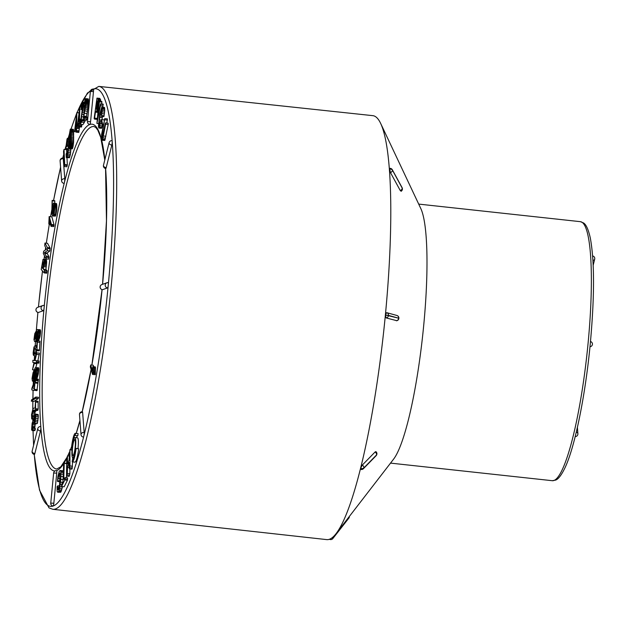 <?xml version="1.0" encoding="UTF-8"?>
<svg xmlns="http://www.w3.org/2000/svg" width="626" height="626" viewBox="0 0 626 626"><rect width="100%" height="100%" fill="white"/><g stroke="black" fill="none" stroke-linecap="round" stroke-linejoin="round"><path stroke-width="0.94" d="M33.507 423.677L34.954 416.251L35.283 417.558L34.618 422.12L34.727 423.278L35.103 421.681L35.729 416.525L35.252 414.013L32.114 423.325L31.605 429.647L31.989 430.422L32.615 429.639L32.724 428.239L32.137 428.489L31.965 427.237L32.912 422.534L33.507 423.677L36.12 423.958L36.206 423.442M34.751 428.771L35.189 423.622M31.989 430.422L34.594 430.704L35.22 429.921L35.33 428.52L32.724 428.239M34.727 423.278L37.333 423.567L38.335 416.806L38.139 414.514L35.252 414.013M32.466 418.442L31.887 415.116L32.935 410.703L34.094 410.03L37.709 410.46L38.186 408.974L38.131 401.274L35.526 400.984L35.056 408.042L33.687 408.175L32.888 408.989L31.535 414.623L31.707 418.974L33.679 419.193L32.02 418.997L32.466 418.442L33.765 418.583M34.5 415.429L35.22 411.618L36.707 410.312M38.358 398.379L38.491 397.314L35.878 397.025L31.605 399.818L31.3 401.149L33.906 401.438L38.178 398.652L35.745 398.097L35.878 397.025M34.986 379.536L31.848 388.433L31.824 389.951L36.926 390.655L38.421 379.2L35.807 378.91L34.962 380.608L34.986 379.536L35.526 379.591M36.574 379.395L38.327 373.91L38.749 368.503L38.358 367.689L35.306 367.705L33.037 372.76L32.043 378.456L32.38 381.085L34.563 381.383M37.834 360.991L39.43 353.033L36.613 353.064L34.547 360.576L32.826 360.302L34.571 360.498M32.826 360.302L32.928 362.517L34.015 362.618L32.497 369.747L34.547 362.626L38.875 363.213L39 361.006L35.025 360.529L37.63 360.811M35.831 367.415L37.153 362.908M36.511 353.933L36.472 349.707M36.316 347.524L35.072 345.544L33.968 347.062L33.147 352.728L33.264 354.95L33.898 355.623L33.655 350.85L34.453 347.751L35.173 347.884L36.48 350.615L39.344 350.857L40.001 341.131L37.388 340.841L37.09 341.342L36.652 347.563M38.045 341.131L40.033 336.6L40.604 331.115L40.111 329.706L37.028 329.573L34.766 333.65L33.96 339.597L34.516 341.483L37.044 341.765M37.771 428.591A2.66 2.66 0 0 1 40.643 426.588A2.66 0.423 96.2 0 1 40.846 427.253A2.66 0.423 96.2 0 1 40.487 430.985A2.66 1.706 -166 0 1 37.771 428.591L32.145 451.143A2.66 1.706 14 0 0 34.86 453.545L40.487 430.985M60.104 160.905A2.66 2.66 0 0 1 63.038 158.057A2.66 0.423 96.2 0 1 63.249 158.722A2.66 1.995 175.6 0 0 60.104 160.905L61.63 180.922A2.66 1.995 -4.4 0 1 64.775 178.739A2.66 0.423 96.2 0 1 64.415 182.471A174.388 27.896 -83.8 0 0 44.11 307.89A2.66 0.423 96.2 0 1 43.413 310.684A2.66 2.614 -109.5 0 1 42.771 305.543A2.66 2.614 -109.5 0 1 43.914 305.41A2.66 0.423 96.2 0 1 43.953 305.402A2.66 0.423 96.2 0 1 44.11 307.89A174.388 27.896 -83.8 0 0 40.846 427.253A174.388 27.896 -83.8 0 0 55.018 470.948M43.953 305.402A2.66 2.66 0 0 0 42.771 305.543L37.709 307.335A2.66 2.614 70.5 0 0 38.35 312.484L43.413 310.684M46.653 261.84L46.011 259.438L42.983 259.414L41.206 269.501L44.149 272.913L46.762 273.202L47.083 270.98L45.941 269.376L46.653 261.84L44.047 261.558L44 260.768L46.614 261.058M49.877 250.971L50.002 247.873L47.56 243.334L44.947 243.052L44.736 245.728L46.496 249.187L43.656 251.229L43.327 253.491L45.972 258.867L48.585 259.148L48.797 256.472L47.036 253.014L49.877 250.971L47.263 250.69L47.599 248.428L50.205 248.71M49.141 223.263L49.297 220.172L51.05 226.393L53.805 226.557L54.032 224.773L51.895 216.87L49.149 216.588L48.82 223.56L49.055 224.437L49.141 223.263L50.236 223.388M54.806 203.176L54.752 200.688L52.138 200.406L51.809 212.66L52.42 215.907L55.44 216.119L56.77 210.203L56.536 203.786L53.476 203.074L52.341 206.971M93.282 89.088A2.66 0.423 96.2 0 1 93.313 89.08A2.66 0.423 96.2 0 1 93.47 91.568L90.379 91.466L87.483 121.577L90.574 121.671A2.66 0.423 96.2 0 1 89.878 124.472A174.388 27.896 -83.8 0 0 64.415 182.471A2.66 0.423 96.2 0 1 63.993 183.363A2.66 2.66 0 0 1 61.63 180.922M76.129 132.149L77.029 126.194L77.014 124.441L76.599 125.137L76.857 112.555L74.541 131.663L76.129 128.479L76.129 132.149L78.735 132.43L79.635 126.475M78.876 126.757L79.831 120.959L79.854 119.12L79.447 119.636L79.925 106.569L77.381 125.466L78.939 122.907L78.876 126.757L81.482 127.047L81.842 124.496M80.292 124.331L82.162 120.795L81.983 119.895L80.997 121.35L82.937 107.156L82.562 102.234L81.161 107.547L81.247 109.331L82.382 104.659L82.538 107.539L80.292 124.331L82.906 124.613L84.393 122.43L84.596 120.184M86.388 116.992L88.117 106.475L88.493 99.894L88.188 98.853L85.23 98.838L83.868 105.379L85.222 105.528M83.868 105.379L85.097 101.115L85.379 104.112L82.953 120.622L85.566 120.904L87.006 119.347L87.241 117.085L84.635 116.804L83.673 117.837L83.837 116.1L86.443 116.381M64.775 178.739L63.249 158.722M104.847 159.794A174.388 27.896 -83.8 0 0 89.878 124.472A2.66 0.423 96.2 0 1 89.839 124.472A2.66 2.66 0 0 1 87.483 121.577M73.602 142.47L73.312 129.292L70.3 129.144L68.993 136.39L69.361 148.55L72.381 148.706L73.602 142.47L70.996 142.188L71.067 141.093L73.672 141.374M66.544 157.752L67.819 153.988L68.273 149.027L68.093 146.281L67.796 145.827L66.591 146.656L66.466 146.218L66.794 141.797L67.154 140.85L67.514 142.384L67.96 140.154L67.647 138.377L67.005 139.05L65.933 147.071L66.442 149.254L67.655 148.628L67.796 150.459L67.045 154.998L66.473 153.104L66.113 154.286L66.309 157.494L69.439 157.768L70.425 154.27L70.879 148.8M64.251 166.508L64.713 164.552L64.016 149.387L63.547 151.351L64.251 166.508L66.857 166.79L67.326 164.834L66.998 157.807M66.786 153.143L66.622 149.677L64.016 149.387M101.983 137.72L101.999 134.551L104.777 118.604L101.6 134.465L101.725 140.263L104.824 140.427L108.204 124.48L108.173 123.173L105.567 122.884L105.278 123.447L102.273 137.751M106.858 123.025L107.39 118.885L104.777 118.604M104.252 120.38L104.112 119.824L101.428 119.636L101.146 121.201L102.39 126.217L103.094 126.288M100.215 123.635L100.144 121.632L99.088 125.638L99.018 122.031L101.201 109.855L101.428 109.472L101.694 110.129L101.561 115.528L102.124 110.332L101.788 107.124L99.808 113.916L98.415 126.194L98.822 128.009L101.428 128.291L102.367 126.108L99.753 125.826L100.215 123.635L101.795 123.807M101.287 116.287L103.893 116.569L104.738 110.614L104.393 107.406L101.788 107.124M101.889 120.223L102.492 116.413M102.789 107.234L103.102 104.08L100.489 103.799L97.742 117.156M101.748 103.932L101.819 101.42L99.002 101.232L96.913 123.439L100.426 105.708L103.032 105.99M100.723 101.999L100.59 99.753L99.73 98.352L96.944 98.133L94.158 118.494L94.456 119.081L97.022 119.355M109.112 142.681A2.66 2.66 0 0 1 111.984 140.678A2.66 0.423 96.2 0 1 112.187 141.343A2.66 0.423 96.2 0 1 111.827 145.076A2.66 1.706 -166 0 1 109.112 142.681L103.486 165.241A2.66 1.706 14 0 0 106.201 167.635L111.827 145.076M90.574 121.671L93.47 91.568M106.201 167.635A2.66 0.423 96.2 0 1 105.778 168.527A2.66 2.66 0 0 1 103.486 165.241M108.071 282.631A2.66 0.423 96.2 0 1 108.102 282.623A2.66 0.423 96.2 0 1 108.259 285.112A2.66 0.423 96.2 0 1 107.562 287.905A2.66 2.614 -109.5 0 1 106.929 282.764A2.66 2.614 -109.5 0 1 108.071 282.631M92.413 370.827L90.7 364.958L90.332 366.883L92.531 374.426L95.277 374.7L95.34 366.93L92.726 366.648L92.507 370.835M93.751 366.758L93.305 365.24L90.7 364.958M108.102 282.623A2.66 2.66 0 0 0 106.929 282.764L101.866 284.564A2.66 2.614 70.5 0 0 102.5 289.705L107.562 287.905M79.486 414.6A2.66 2.66 0 0 1 82.421 411.752A2.66 0.423 96.2 0 1 82.632 412.417A2.66 1.995 175.6 0 0 79.486 414.6L81.012 434.616A2.66 1.995 -4.4 0 1 84.158 432.433L82.632 412.417M84.158 432.433A2.66 0.423 96.2 0 1 83.798 436.165A2.66 0.423 96.2 0 1 83.375 437.058A2.66 2.66 0 0 1 81.012 434.616M63.492 472.56L62.647 470.76L60.033 470.47L59.157 471.644L57.913 476.496L57.467 481.464L59.861 481.723M57.467 481.464L58.93 474.414L59.885 473.037L59.564 484.735L58.343 489.626L57.733 488.789L57.788 485.807L57.091 486.692L57.177 491.496L57.764 492.263L60.785 492.208L62.522 486.598M66.434 477.74L66.52 475.541M63.75 479.305L64.235 463.13L63.649 464.335L62.952 481.707L61.771 484.07L61.559 486.488L64.165 486.778L67.436 480.267L67.631 477.873L65.018 477.591L64.134 479.352M69.353 468.858L69.956 465.971L69.948 449.625L69.056 460.196L67.397 463.921L67.506 455.861L66.724 458.388L66.536 476.073L67.256 473.436L67.608 465.869L68.946 462.434L69.353 468.858L71.967 469.14L72.632 461.902M72.655 459.734L72.686 457.622M66.536 476.073L69.142 476.363L69.869 473.718L69.932 468.921M75.73 448.349L76.051 448.482A14.359 2.293 96.2 0 1 72.295 461.863A14.359 2.293 96.2 0 1 72.193 461.839L72.436 459.727A12.23 1.956 -83.8 0 0 72.522 459.75A12.23 1.956 -83.8 0 0 75.73 448.349L78.665 448.772A14.359 2.293 96.2 0 1 74.901 462.152A14.359 2.293 96.2 0 1 74.799 462.121M77.984 448.599A10.102 1.62 -83.8 0 0 77.53 437.824L74.924 437.543A10.102 1.62 -83.8 0 0 72.225 447.41A10.102 1.62 -83.8 0 0 72.741 457.629A10.102 1.62 -83.8 0 0 72.866 457.614A10.102 1.62 -83.8 0 0 75.48 447.379A10.102 1.62 -83.8 0 0 74.924 437.543M75.237 435.453L75.488 433.341A14.359 2.293 -83.8 0 0 75.394 433.317A14.359 2.293 -83.8 0 0 71.63 446.698L71.959 446.831A12.23 1.956 96.2 0 1 75.167 435.438A12.23 1.956 96.2 0 1 75.237 435.453L77.851 435.735L78.093 433.622A14.359 2.293 -83.8 0 0 78.007 433.607A14.359 2.293 -83.8 0 0 77.914 433.607M76.45 437.707A12.23 1.956 96.2 0 1 77.702 435.719M56.543 470.642A2.66 0.423 96.2 0 1 56.575 470.635A2.66 0.423 96.2 0 1 56.731 473.123L53.64 473.029L50.745 503.132L53.836 503.234L56.731 473.123M53.836 503.234A2.66 0.423 96.2 0 1 53.14 506.027A2.66 0.423 96.2 0 1 53.1 506.027A2.66 2.66 0 0 1 50.745 503.132M34.86 453.545A2.66 0.423 96.2 0 1 34.438 454.429A2.66 2.66 0 0 1 32.145 451.143M326.733 539.612A213.223 34.109 -83.8 0 0 336.068 533.657A213.223 34.109 -83.8 0 0 383.707 331.326A213.223 34.109 -83.8 0 0 380.686 123.486A213.223 34.109 -83.8 0 0 372.846 115.661L98.798 86.388A212.699 34.023 96.2 0 1 109.636 301.521A212.699 34.023 96.2 0 1 52.803 509.29L326.733 539.612M336.068 533.657L393.566 459.179A130.278 20.838 -83.8 0 0 422.667 335.567A130.278 20.838 -83.8 0 0 420.821 208.583L380.686 123.486M363.393 468.717A2.66 2.66 0 0 1 360.654 469.383L360.568 468.35A2.66 1.706 14 0 0 363.761 468.045A2.66 1.909 44.3 0 1 363.393 468.717L376.156 455.658A2.66 1.909 -135.7 0 0 376.523 454.985L376.539 454.938A2.66 1.909 -135.6 0 0 375.107 451.98L362.337 465.04A2.66 1.909 44.4 0 1 363.769 467.998L376.523 454.985A2.66 1.706 14 0 0 376.805 454.546M375.107 451.98L375.866 451.628A2.66 2.66 0 0 1 376.907 454.038M360.568 468.35L362.337 465.04M398.668 318.211A2.66 2.434 -74.5 0 0 396.861 315.473L386.665 312.656A2.66 2.434 105.4 0 1 388.48 315.387L398.668 318.211L385.405 314.98L386.665 312.656M396.743 320.676L386.164 317.93L385.405 314.98M401.133 190.633L400.272 190.57L390.491 172.643L389.544 168.371A2.66 2.66 0 0 1 392.314 169.724A2.66 1.667 151.4 0 1 392.439 170.17L402.228 188.136A2.66 1.995 -4.4 0 1 402.416 188.762L402.408 188.723M389.388 169.114A2.66 1.995 -4.4 0 1 392.439 170.209A2.66 1.667 151.4 0 1 390.491 172.643M389.388 169.067A2.66 1.995 -4.4 0 1 392.439 170.17L402.221 188.097A2.66 1.995 -4.4 0 1 402.393 188.575M385.397 315.042L388.472 315.457A2.66 2.434 105.4 0 1 386.164 317.93M360.584 468.303A2.66 1.706 14 0 0 363.769 467.998L376.539 454.938A2.66 1.706 14 0 0 376.844 454.398L376.836 454.445M331.623 539.432L331.608 539.432A2.66 2.614 70.5 0 1 329.487 539.252A2.66 2.614 70.5 0 0 332.789 538.587L348.784 518.187A2.66 0.399 -141.9 0 0 348.815 518.164A2.66 0.399 -141.9 0 0 348.479 517.577M82.953 120.622L84.4 119.065L87.006 119.347M84.4 119.065L84.784 117.829L87.39 118.111M84.784 117.829L84.635 116.804M83.837 116.1L84.353 113.259L86.959 113.541M84.353 113.259L84.768 110.904L87.382 111.185M84.768 110.904L85.081 109.034L87.695 109.315M85.081 109.034L85.316 107.539L87.93 107.821M85.316 107.539L85.512 106.193L88.117 106.475M85.512 106.193L85.66 104.98L88.266 105.262M85.66 104.98L85.77 103.9L88.376 104.19M85.77 103.9L85.848 102.946L88.454 103.227M85.848 102.946L85.895 102.085L88.509 102.367M85.895 102.085L85.926 101.318L88.532 101.6M85.926 101.318L85.926 100.645L88.54 100.927M85.926 100.645L85.911 100.074L88.524 100.363M85.911 100.074L85.887 99.612L88.493 99.894M85.887 99.612L88.446 99.526M85.84 99.244L88.391 99.26M85.785 98.971L88.329 99.057M85.715 98.775L88.258 98.924M85.652 98.642L88.188 98.853M84.134 105.356L85.222 105.473M84.369 103.9L85.386 104.01M84.62 102.586L85.457 102.68M84.87 101.662L85.433 101.725M81.779 122.148L84.393 122.43M82.162 120.795L84.768 121.076M81.983 119.895L82.922 119.996M81.137 119.621L82.914 119.816M81.63 116.686L83.289 116.866M82.022 114.261L83.751 114.448M82.319 112.336L84.103 112.531M82.538 110.81L84.369 111.005M82.71 109.44L84.604 109.644M82.843 108.22L84.8 108.431M82.937 107.156L84.964 107.375M83 106.209L85.105 106.436M83.039 105.371L85.206 105.606M83.055 104.628L83.947 104.73M83.047 103.994L84.009 104.104M83.023 103.47L84.072 103.58M82.984 103.04L84.127 103.165M82.929 102.719L84.181 102.852M82.859 102.492L84.213 102.641M82.788 102.335L84.236 102.492M82.718 102.241L84.252 102.406M82.64 102.21L84.26 102.382M80.973 109.487L82.327 109.636M81.247 109.331L82.342 109.456M81.474 107.844L82.491 107.954M81.709 106.475L82.577 106.569M81.951 105.481L82.569 105.551M96.349 109.237L95.927 108.689L97.069 100.739L97.625 103.298L96.521 109.253M95.927 108.689L96.803 108.783M95.974 108.204L96.936 108.314M94.456 119.081L95.598 110.982L96.287 111.702L97.069 109.894L98.039 110.004M96.858 110.669L97.953 110.786M97.069 109.894L97.273 108.947L98.149 109.041M97.273 108.947L97.476 107.829L98.266 107.915M97.476 107.829L97.672 106.537L98.415 106.616M97.672 106.537L97.844 105.176L98.564 105.254M97.844 105.176L97.977 103.916L98.697 103.994M97.977 103.916L98.071 102.758L98.822 102.844M98.071 102.758L98.118 101.717L98.939 101.803M98.118 101.717L98.118 100.802L100.723 101.083M98.118 100.802L98.071 100.05L100.676 100.332M98.071 100.05L97.977 99.471L100.59 99.753M97.977 99.471L97.844 99.064L100.45 99.346M97.844 99.064L100.277 99.088M97.664 98.806L97.124 98.071M94.62 118.142L97.124 118.408M95.434 112.148L97.781 112.406M96.287 111.702L97.836 111.866M96.467 111.553L97.859 111.702M96.662 111.209L97.899 111.342M79.471 111.436L79.032 120.63L77.906 122.688L79.471 111.436M77.381 125.466L78.813 125.623M79.111 126.327L81.716 126.609M79.189 125.263L81.795 125.544M79.299 122.923L80.222 123.025M79.361 121.82L80.386 121.929M79.831 120.959L80.519 121.029M79.885 119.793L80.707 119.887M79.854 119.12L80.824 119.222M80.042 106.788L81.255 106.921M79.925 106.569L81.286 106.717M96.913 123.439L98.485 123.612M100.426 105.708L100.708 104.245L103.313 104.534M100.708 104.245L100.489 103.799M97.625 117.14L99.338 101.85L101.952 102.132M99.338 101.85L99.213 101.13M76.466 117.383L76.184 126.28L75.034 128.784L76.466 117.383M74.541 131.663L76.02 131.828M76.364 131.624L78.978 131.906M76.427 130.576L79.04 130.857M76.497 128.314L79.111 128.604M76.552 127.242L79.158 127.524M77.029 126.194L78.782 126.382M77.014 124.441L77.428 124.488M76.982 112.711L78.923 112.923M76.857 112.555L78.946 112.782M98.822 128.009L99.753 125.826M99.362 127.195L101.968 127.477M100.52 121.272L101.185 121.35M98.869 124.676L99.479 124.746M98.892 123.565L99.753 123.658M99.018 122.031L100.043 122.14M99.284 119.934L101.334 120.161M99.691 117.265L102.304 117.547M100.176 114.425L101.302 114.55M100.583 112.242L101.592 112.351M100.927 110.747L101.702 110.825M101.201 109.855L101.655 109.91M101.561 115.528L104.174 115.81M101.835 113.611L104.448 113.893M102.022 111.874L104.636 112.156M102.124 110.332L104.738 110.614M102.155 109.057L104.761 109.339M102.101 108.095L104.714 108.376M101.975 107.429L104.581 107.711M99.064 127.814L101.678 128.103M102.39 126.217L103.11 126.186M102.468 126.116L102.742 124.551L103.423 124.621M102.742 124.551L101.506 119.535M69.721 146.14L69.392 137.352L70.12 131.507L70.66 140.177L69.877 146.155M69.588 145.788L70.049 145.835M69.525 145.443L70.151 145.506M69.47 144.911L70.261 144.997M69.431 144.207L70.378 144.309M69.4 143.323L70.48 143.44M69.376 142.258L70.566 142.392M69.369 141.014L70.636 141.155M69.361 139.676L70.668 139.825M69.376 138.456L70.683 138.596M69.392 137.352L70.683 137.493M69.423 136.374L70.683 136.515M69.463 135.521L70.675 135.654M69.517 134.786L70.668 134.911M69.58 134.167L70.652 134.285M69.642 133.612L70.636 133.721M69.713 133.111L70.613 133.213M69.791 132.673L70.589 132.759M69.869 132.289L70.558 132.368M69.948 131.969L70.527 132.031M70.034 131.703L70.472 131.75M69.486 148.652L70.425 146.437L70.996 142.188M70.91 143.19L73.516 143.479M71.067 141.093L71.121 139.903L73.727 140.185M71.121 139.903L71.161 138.62L73.766 138.902M71.161 138.62L71.184 137.243L73.79 137.524M71.184 137.243L71.192 135.772L73.798 136.053M71.192 135.772L71.184 134.285L73.79 134.574M71.184 134.285L71.161 132.978L73.766 133.268M71.161 132.978L71.121 131.859L73.727 132.141M71.121 131.859L71.067 130.928L73.672 131.21M71.067 130.928L70.996 130.177L73.602 130.466M70.996 130.177L70.91 129.621L73.516 129.903M70.91 129.621L73.422 129.527M70.808 129.238L73.312 129.292M69.627 148.612L72.233 148.894M69.776 148.425L72.381 148.706M69.94 148.096L72.546 148.385M70.104 147.634L72.718 147.916M70.276 147.071L72.882 147.353M70.425 146.437L73.039 146.727M70.566 145.733L73.172 146.022M70.691 144.958L73.305 145.24M70.808 144.113L73.414 144.395M101.952 140.459L102.547 139.246L105.152 139.528M102.21 140.138L104.824 140.427M102.547 139.246L102.899 137.845L105.504 138.135M102.899 137.845L103.282 135.983L105.888 136.272M103.282 135.983L105.591 124.198L108.204 124.48M105.591 124.198L105.567 122.884M101.874 136.984L102.539 137.055M101.874 135.92L102.797 136.022M101.999 134.551L103.079 134.668M102.257 132.9L103.4 133.025M104.832 119.785L107.437 120.067M68.211 150.709L70.816 150.999M68.046 152.415L70.66 152.697M68.273 149.027L70.887 149.309M68.25 147.392L69.079 147.486M68.093 146.281L68.977 146.374M67.796 145.827L68.954 145.952M66.466 146.218L67.115 146.288M66.411 145.373L68.938 145.647M66.434 144.363L68.899 144.637M66.52 143.338L68.876 143.597M66.794 141.797L67.467 141.875M67.514 142.384L68.868 142.532M67.843 141.39L68.86 141.499M67.96 140.154L68.868 140.247M67.843 139.089L68.883 139.207M67.647 138.377L68.907 138.51M67.373 138.299L68.907 138.471M66.442 149.254L67.78 149.395M67.052 148.659L67.671 148.73M66.567 154.512L67.185 154.583M66.473 153.104L67.522 153.221M66.826 157.486L69.439 157.768M67.17 156.664L69.776 156.946M67.522 155.412L70.135 155.694M67.819 153.988L70.425 154.27M64.611 165.217L67.217 165.499M64.713 164.552L67.326 164.834M52.717 213.607L52.279 211.244L53.593 211.392L52.827 213.615M52.576 213.396L53.007 213.443M52.506 213.216L53.093 213.278M52.451 212.973L53.187 213.059M52.396 212.699L53.273 212.793M52.357 212.386L53.351 212.496M52.326 212.042L53.437 212.167M52.294 211.658L53.515 211.791M52.279 211.244L52.271 210.798L53.664 210.954M52.271 210.798L52.279 210.336L53.726 210.493M52.279 210.336L52.294 209.866L53.773 210.023M52.294 209.866L52.334 209.381L53.813 209.546M52.334 209.381L52.381 208.896L53.844 209.053M52.381 208.896L52.443 208.395L53.859 208.552M52.443 208.395L52.521 207.895L53.859 208.035M52.521 207.895L52.607 207.409L53.844 207.542L53.593 211.392M52.607 207.409L52.694 206.963L53.844 207.542M52.694 206.963L53.766 206.674L53.813 207.096M52.78 206.564L53.703 206.306M52.874 206.212L53.64 205.977M52.975 205.907L53.57 205.688M53.077 205.641L53.484 205.469M53.273 205.328L53.766 206.674M52.615 216.009L55.44 216.119M52.834 215.837L53.069 215.375L55.675 215.665M53.069 215.375L53.304 214.663L55.917 214.945M53.304 214.663L53.546 213.693L56.16 213.975M53.546 213.693L53.789 212.48L56.403 212.762M53.789 212.48L54.008 211.165L56.614 211.447M54.008 211.165L54.157 209.921L56.77 210.203M54.157 209.921L54.251 208.748L56.856 209.029M54.251 208.748L54.29 207.668L56.903 207.949M54.29 207.668L54.298 206.705L56.911 206.987M54.298 206.705L54.274 205.852L56.88 206.134M54.274 205.852L54.219 205.109L56.825 205.398M54.219 205.109L54.141 204.467L56.755 204.757M54.141 204.467L54.039 203.927L56.653 204.209M54.039 203.927L53.922 203.505L56.536 203.786M53.922 203.505L56.403 203.489M52.193 206.956L52.201 200.813L54.814 201.095M52.201 200.813L52.138 200.406M49.055 224.437L50.565 224.601M49.204 222.167L49.931 222.246M51.05 226.393L53.805 226.557M51.199 226.276L51.371 225.258L53.985 225.54M51.371 225.258L51.426 224.484L54.032 224.773M51.426 224.484L49.29 216.588M47.599 248.428L47.396 247.583L50.002 247.873M47.396 247.583L44.947 243.052M45.972 258.867L46.301 257.278L48.906 257.568M46.301 257.278L46.191 256.19L48.797 256.472M46.191 256.19L44.665 253.358L47.271 253.64M44.665 253.358L44.43 252.732L47.036 253.014M44.43 252.732L47.263 250.69M42.748 261.95L43.319 261.832L43.577 262.99L42.92 268.648L41.848 267.404L42.662 262.177L43.413 262.02M42.662 262.177L43.484 262.263M42.834 261.778L43.311 261.825M41.848 267.404L43.147 267.545M41.887 266.95L43.21 267.099M42.169 264.814L43.476 264.954M42.239 264.313L43.523 264.446M42.318 263.851L43.554 263.984M42.388 263.429L43.57 263.554M42.458 263.053L43.577 263.17M42.529 262.717L43.57 262.834M42.591 262.427L43.538 262.529M44 260.768L43.914 260.142L46.52 260.424M43.914 260.142L43.781 259.657L46.394 259.939M43.781 259.657L46.214 259.61M44.149 272.913L44.313 271.903L46.927 272.185M44.313 271.903L44.477 270.698L47.083 270.98M44.477 270.698L46.973 270.604M44.36 270.315L43.491 269.313L46.105 269.595M43.491 269.313L45.941 269.376M43.327 269.086L43.648 266.684L46.254 266.966M43.648 266.684L43.804 265.494L46.41 265.776M43.804 265.494L43.93 264.375L46.535 264.657M43.93 264.375L44.008 263.343L46.614 263.632M44.008 263.343L44.047 262.404L46.653 262.693M44.047 262.404L44.047 261.558M34.759 339.339L34.414 337.437L34.931 334.785L37.122 331.404L37.56 332.711L37.051 335.896L34.907 339.355M34.633 339.245L35.087 339.292M34.54 339.073L35.291 339.151M34.469 338.846L35.494 338.956M34.422 338.572L35.713 338.713M34.399 338.243L35.932 338.408M34.399 337.868L36.151 338.056M34.414 337.437L36.363 337.649M34.453 336.984L36.566 337.218M34.516 336.538L36.746 336.78M34.594 336.099L36.903 336.35M34.688 335.669L37.044 335.919M34.798 335.239L37.161 335.489M34.931 334.785L37.263 335.035M35.079 334.354L37.349 334.605M35.236 333.963L37.427 334.206M35.385 333.619L37.474 333.846M35.541 333.314L37.513 333.533M35.682 333.079L37.537 333.282M35.823 332.844L37.544 333.032M35.964 332.617L37.552 332.789M36.112 332.39L37.552 332.547M36.269 332.163L37.544 332.304M36.425 331.944L37.521 332.062M36.574 331.757L37.49 331.858M36.723 331.608L37.435 331.686M36.864 331.498L37.38 331.553M34.649 341.499L37.051 341.686M34.813 341.444L37.067 341.546M35.001 341.319L37.098 341.326M35.205 341.115L37.27 341.045M35.439 340.849L38.28 340.826M35.666 340.544L38.491 340.521M35.878 340.231L38.687 340.208M36.073 339.926L38.859 339.895M36.253 339.613L39.023 339.566M36.418 339.276L36.621 338.815L39.227 339.096M36.621 338.815L36.824 338.29L39.438 338.572M36.824 338.29L37.028 337.711L39.641 337.993M37.028 337.711L37.231 337.07L39.837 337.359M37.231 337.07L37.419 336.318L40.033 336.6M37.419 336.318L37.599 335.442L40.213 335.724M37.599 335.442L37.771 334.44L40.385 334.722M37.771 334.44L37.912 333.408L40.518 333.697M37.912 333.408L37.998 332.461L40.604 332.742M37.998 332.461L38.022 331.592L40.635 331.874M38.022 331.592L37.998 330.833L40.604 331.115M37.998 330.833L37.936 330.254L40.541 330.536M37.936 330.254L37.826 329.824L40.44 330.105M37.826 329.824L40.291 329.832M36.48 350.615L39.344 350.857M36.738 350.576L36.95 349.731L39.555 350.012M36.95 349.731L37.349 342.132L39.962 342.414M37.349 342.132L37.388 340.841M36.081 347.015L36.707 347.086M35.862 346.585L36.731 346.679M35.666 346.233L36.746 346.35M35.502 345.959L36.762 346.1M35.346 345.755L36.77 345.912M35.072 345.544L36.785 345.732M33.898 355.623L35.854 355.834M34.07 354.144L36.253 354.386M33.898 353.651L36.378 353.917M33.71 353.213L36.316 353.502M33.608 352.195L36.214 352.485M33.655 350.85L36.261 351.131M33.867 349.425L36.105 349.668M34.164 348.299L35.533 348.447M34.453 347.751L35.119 347.821M35.025 360.529L36.824 352.751M36.746 354.433L39.36 354.715M32.928 362.517L34.007 362.634M32.497 369.747L34.094 369.919M34.219 363.503L36.824 363.784M36.269 362.931L36.425 361.93L39.031 362.211M36.425 361.93L36.394 360.725M32.677 378.957L33.084 374.262L35.502 369.481L35.15 374.207L32.896 378.98M32.591 378.832L33.037 378.879M32.529 378.636L33.194 378.707M32.482 378.378L33.366 378.472M32.466 378.041L33.561 378.167M32.474 377.65L33.765 377.791M32.505 377.212L33.984 377.368M32.552 376.758L34.187 376.938M32.615 376.296L34.375 376.484M32.701 375.819L34.563 376.015M32.81 375.326L34.735 375.537M32.943 374.786L34.907 375.005M33.084 374.262L35.072 374.481M33.233 373.769L35.205 373.98M33.389 373.307L35.322 373.519M33.554 372.885L35.416 373.088M33.694 372.533L35.486 372.728M33.835 372.188L35.549 372.376M33.984 371.844L35.604 372.016M34.14 371.492L35.659 371.656M34.297 371.14L35.69 371.288M34.461 370.788L35.729 370.921M34.626 370.467L35.729 370.584M34.782 370.185L35.729 370.287M34.931 369.95L35.705 370.036M35.072 369.755L35.674 369.817M35.205 369.598L35.627 369.645M32.544 381.164L34.571 381.164M32.732 381.109L34.571 381.304M32.888 380.984L34.579 380.937M33.061 380.772L34.579 380.616M33.256 380.467L34.618 380.209M33.475 380.084L34.673 379.716M33.718 379.614L34.853 379.207M33.96 379.113L34.18 378.628L36.793 378.91M34.18 378.628L34.383 378.159L36.989 378.44M34.383 378.159L34.563 377.705L37.169 377.987M34.563 377.705L34.727 377.243L37.341 377.533M34.727 377.243L34.939 376.625L37.544 376.915M34.939 376.625L35.142 375.96L37.748 376.242M35.142 375.96L35.346 375.248L37.951 375.53M35.346 375.248L35.541 374.481L38.147 374.771M35.541 374.481L35.721 373.628L38.327 373.91M35.721 373.628L35.885 372.673L38.491 372.955M35.885 372.673L36.034 371.617L38.64 371.907M36.034 371.617L36.144 370.576L38.757 370.858M36.144 370.576L36.198 369.653L38.812 369.943M36.198 369.653L36.198 368.863L38.804 369.144M36.198 368.863L36.144 368.221L38.749 368.503M36.144 368.221L36.05 367.775L38.655 368.057M36.05 367.775L38.53 367.783M32.638 388.112L34.477 383.699L34.399 388.527L32.638 388.112L34.407 388.308M34.32 390.366L34.915 382.979L37.521 383.261M34.774 389.411L37.38 389.693M34.915 382.979L35.079 382.251L37.685 382.541M35.079 382.251L35.776 380.577L38.382 380.866M35.776 380.577L35.846 379.622L38.452 379.904M35.846 379.622L35.807 378.91M34.923 379.051L35.721 379.137M34.54 389.967L37.153 390.248M92.531 374.426L95.277 374.7M92.671 374.411L92.82 373.401L95.434 373.683M92.82 373.401L92.82 372.493L95.426 372.775M92.82 372.493L92.828 371.539L95.434 371.828M92.828 371.539L92.851 370.561L95.457 370.842M92.851 370.561L92.883 369.543L95.496 369.825M92.883 369.543L92.93 368.495L95.543 368.777M92.93 368.495L92.977 367.485L95.582 367.775M92.977 367.485L92.726 366.648M31.3 401.149L35.572 398.363L38.178 398.652M34.837 410.187L37.709 410.46M35.103 410.171L35.392 409.709L37.998 409.999M35.392 409.709L35.58 408.692L38.186 408.974M35.58 408.692L35.565 402.056L38.17 402.346M35.565 402.056L35.526 400.984M32.568 417.002L34.031 417.159M32.349 416.893L34.047 417.08M31.918 416.251L34.18 416.493M31.887 415.116L34.5 415.398M32.043 413.637L34.649 413.919M32.317 412.244L34.923 412.534M32.607 411.337L35.22 411.618M32.935 410.703L35.541 410.992M33.17 410.421L35.784 410.703M33.436 410.226L36.042 410.515M33.749 410.1L36.363 410.382M34.094 410.03L34.673 410.093M35.103 421.681L37.717 421.963M35.392 420.077L38.006 420.359M35.619 418.285L38.225 418.567M35.729 416.525L38.335 416.806M35.698 415.077L38.311 415.359M35.526 414.224L38.139 414.514M32.27 430.172L34.884 430.461M32.615 429.639L35.22 429.921M32.004 428.027L34.61 428.309M31.965 427.237L34.579 427.519M32.028 426.196L34.641 426.478M32.239 424.694L34.845 424.976M32.575 423.332L33.413 423.426M33.726 422.331L34.649 422.433M33.827 420.688L34.892 420.805M34.007 419.232L35.126 419.357M34.305 417.824L35.252 417.933M34.649 416.752L35.236 416.814M75.488 433.341L78.093 433.622M73.085 455.509A7.974 1.275 -83.8 0 0 75.143 447.426A7.974 1.275 -83.8 0 0 74.705 439.663A7.974 1.275 -83.8 0 0 72.577 447.457A7.974 1.275 -83.8 0 0 72.984 455.525A7.974 1.275 -83.8 0 0 73.085 455.509M76.051 448.482L78.665 448.772M67.506 455.861L69.353 456.064M66.982 474.931L69.588 475.22M67.256 473.436L69.869 473.718M67.342 467.395L69.189 467.599M67.608 465.869L69.212 466.041M69.799 467.716L72.413 467.998M69.956 465.971L72.569 466.253M70.182 449.859L71.998 450.055M69.948 449.625L72.006 449.844M61.559 486.488L64.822 479.985L67.436 480.267M64.822 479.985L64.987 478.906L67.592 479.187M64.987 478.906L65.018 477.591M64.384 463.389L66.653 463.631M64.235 463.13L66.653 463.397M57.952 480.784L59.916 480.995M58.281 478.428L60.065 478.624M58.578 475.995L60.166 476.167M58.93 474.414L60.159 474.539M59.282 473.412L60.033 473.491M57.85 489.548L58.351 489.602M57.733 488.789L58.703 488.898M57.717 487.544L59.047 487.693M57.788 485.807L59.376 485.987M57.764 492.263L60.785 492.208M58.179 491.919L58.625 491.152L61.231 491.433M58.625 491.152L59.055 490.025L61.661 490.307M59.055 490.025L59.462 488.554L62.068 488.836M59.462 488.554L59.846 486.738L62.459 487.02M59.846 486.738L60.19 484.594L61.661 484.751M60.19 484.594L60.487 482.13L62.623 482.364M60.487 482.13L60.73 479.344L63.038 479.594M60.73 479.344L60.902 476.402L63.156 476.652M60.902 476.402L60.957 474.023L63.249 474.273M60.957 474.023L60.878 472.278L63.32 472.544M60.878 472.278L60.675 471.167L63.289 471.456M60.675 471.167L60.386 470.588L62.999 470.869M36.324 330.348L37.896 312.405A210.039 33.601 -83.8 0 0 36.363 330.293M35.51 341.593A210.039 33.601 -83.8 0 0 35.236 345.56M34.594 355.693A210.039 33.601 -83.8 0 0 34.32 360.466M33.843 369.896A210.039 33.601 -83.8 0 0 33.812 370.569M33.381 381.25A210.039 33.601 -83.8 0 0 33.256 385.045M33.108 390.162A210.039 33.601 -83.8 0 0 32.928 398.958M32.888 401.321A210.039 33.601 -83.8 0 0 32.826 409.122M32.849 419.099A210.039 33.601 -83.8 0 0 32.873 420.977M33.061 430.539A210.039 33.601 -83.8 0 0 33.663 445.07M60.589 167.314A210.039 33.601 -83.8 0 0 53.562 200.555M51.77 210.187A210.039 33.601 -83.8 0 0 50.612 216.729M49.297 224.468A210.039 33.601 -83.8 0 0 46.34 243.201M45.698 247.528A210.039 33.601 -83.8 0 0 45.338 250.017M44.485 256.097A210.039 33.601 -83.8 0 0 44.055 259.227M42.505 271.003A210.039 33.601 -83.8 0 0 38.444 307.076M90.629 90.582A210.039 33.601 -83.8 0 0 77.115 112.586M76.56 113.955A210.039 33.601 -83.8 0 0 71.121 128.972M69.048 135.545A210.039 33.601 -83.8 0 0 68.195 138.393M65.965 146.194A210.039 33.601 -83.8 0 0 65.065 149.504M63.703 154.661A210.039 33.601 -83.8 0 0 62.843 158.042M34.281 454.413A210.039 33.601 -83.8 0 0 53.14 506.027A210.039 33.601 -83.8 0 0 83.798 436.165A210.039 33.601 -83.8 0 0 108.259 285.112A210.039 33.601 -83.8 0 0 112.187 141.343A210.039 33.601 -83.8 0 0 93.297 89.08A2.66 2.66 0 0 0 90.379 91.466M102.586 284.306A174.388 27.896 -83.8 0 0 105.622 168.504M82.225 411.736A174.388 27.896 -83.8 0 0 91.106 369.543M91.897 365.083A174.388 27.896 -83.8 0 0 102.077 289.635M53.64 473.029A2.66 2.66 0 0 1 56.575 470.635A174.388 27.896 -83.8 0 0 66.786 458.122M67.866 455.9A174.388 27.896 -83.8 0 0 69.408 452.449M70.55 449.687A174.388 27.896 -83.8 0 0 71.708 446.729M76.247 433.411A174.388 27.896 -83.8 0 0 79.94 420.594M390.53 463.115L552.234 480.698A130.278 20.838 -83.8 0 0 588.064 343.471A130.278 20.838 -83.8 0 0 580.412 221.674L418.7 204.092M104.792 160.013L100.7 137.274L97.797 130.114L95.715 127.422L93.947 126.53A172.267 27.56 -83.8 0 0 93.947 126.53A172.267 27.56 -83.8 0 0 46.527 307.992A172.267 27.56 -83.8 0 0 56.692 469.038A172.267 27.56 -83.8 0 0 56.7 469.038L60.792 466.816L66.959 457.434M593.19 265.221L594.7 259.18A2.66 1.706 -166 0 1 592.939 260.306M589.974 346.82L590.67 346.577A2.66 2.614 -109.5 0 1 589.989 346.718M576.303 432.073A2.66 1.995 -4.4 0 1 577.884 433.732L577.399 427.37M400.272 190.57A2.66 1.667 -28.6 0 0 402.228 188.136L402.221 188.097A2.66 1.667 -28.6 0 0 402.095 187.651L392.314 169.724M396.352 320.747A2.66 2.434 -74.6 0 0 398.668 318.274M332.21 537.679A2.66 0.399 38.1 0 1 332.829 538.563A2.66 0.399 38.1 0 1 332.789 538.587M67.718 455.885L69.431 452.105M70.441 449.671L71.638 446.635M76.184 433.403L79.932 420.437M82.178 411.736L91.083 369.473M91.865 365.083L102.046 289.627M102.562 284.314L106.467 220.798L105.559 168.488M580.412 221.674L583.612 222.997C584.637 223.709 587.564 225.696 590.341 238.138C594.598 261.605 594.575 296.849 590.263 343.885C585.482 394.474 575.333 445.078 565.474 466.753C560.09 478.311 556.804 479.626 555.645 480.095L552.234 480.698M98.798 86.388L87.452 93L76.975 112.57M76.622 113.439L71.035 128.964M70.871 129.465L70.261 131.374M69.846 132.681L68.117 138.385M65.973 145.913L64.994 149.497M63.696 154.458L62.78 158.042M60.581 167.142L53.515 200.555M51.77 209.968L50.573 216.729M49.258 224.46L46.301 243.201M45.675 247.473L45.299 250.048M44.454 256.05L44.016 259.227M42.474 270.972L38.405 307.092M52.803 509.29L49.016 507.889L39.516 490.158L34.203 454.398M33.601 445.297L33.006 430.531M32.818 421.071L32.802 419.091M32.771 409.232L32.842 401.321M32.881 398.989L33.068 390.162M33.209 385.154L33.342 381.25M33.374 380.264L33.421 379.082M33.671 372.893L33.804 369.888M34.281 360.466L34.555 355.693M35.197 345.56L35.471 341.593M594.7 259.18A2.66 2.66 0 0 0 592.642 255.932M590.67 346.577A2.66 2.66 0 0 0 590.49 341.506M575.2 436.596A2.66 2.66 0 0 0 577.884 433.732M37.709 307.335A2.66 2.66 0 0 0 38.311 312.484M101.866 284.564A2.66 2.66 0 0 0 102.468 289.705M401 191.321A2.66 2.66 0 0 0 402.416 189.177M402.377 188.465A2.66 2.66 0 0 0 402.095 187.651M398.895 318.055A2.66 2.66 0 0 0 396.947 315.488L386.751 312.671A2.66 2.66 0 0 0 386.649 312.648M396.508 320.762A2.66 2.66 0 0 0 398.84 318.626M376.156 455.658A2.66 2.66 0 0 0 376.758 454.687M349.378 516.419A2.66 2.66 0 0 1 348.815 518.164L332.829 538.563A2.66 2.66 0 0 1 332.39 539.009M329.448 539.26A2.66 2.66 0 0 0 329.863 539.448M75.394 433.317L78.007 433.607M72.741 457.629L73.852 457.755M72.295 461.863L74.901 462.152"/></g></svg>
